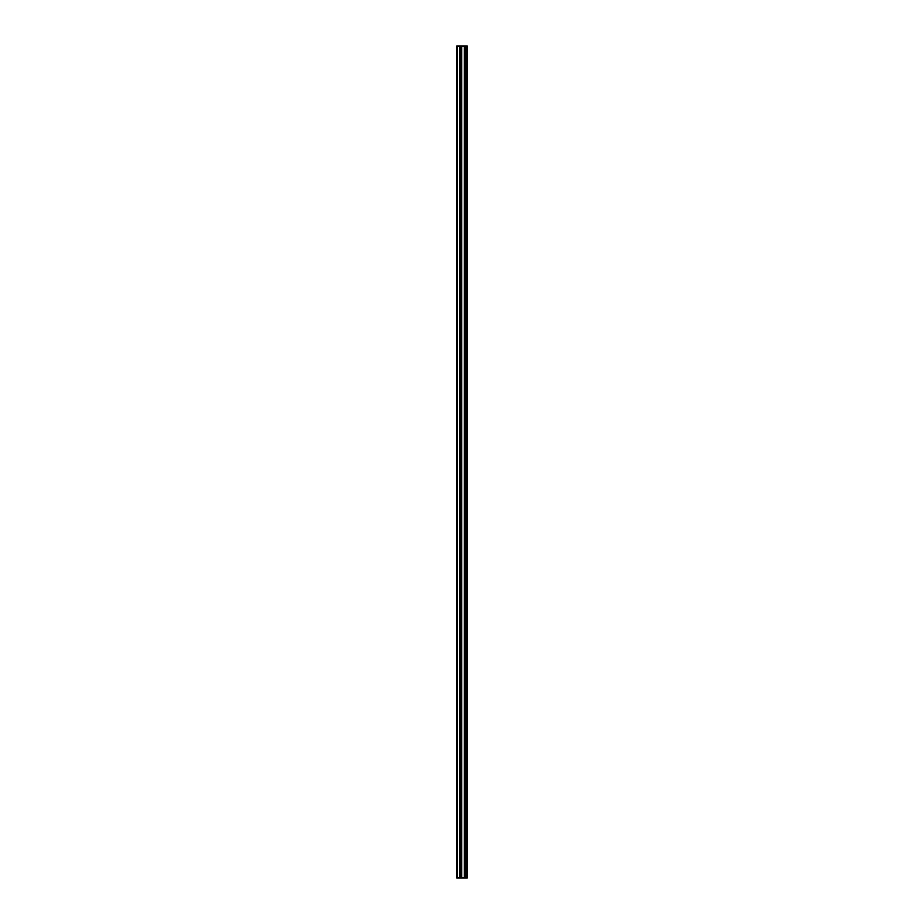 <?xml version="1.0" encoding="UTF-8"?>
<svg xmlns="http://www.w3.org/2000/svg" width="924" height="924" viewBox="0 0 924 924"><rect width="100%" height="100%" fill="white"/><g stroke="black" fill="none" stroke-linecap="round" stroke-linejoin="round"><path stroke-width="1.39" d="M460.267 877.8L467.117 877.8L467.117 46.2L456.883 46.2L456.883 877.8L460.267 877.8L460.267 46.2M466.262 877.8L466.262 46.2L466.262 877.8M466.262 868.918L466.262 860.694L466.262 868.918M466.262 855.924L466.262 847.701L466.262 855.924M466.262 842.931L466.262 834.707L466.262 842.931M466.262 829.937L466.262 821.713L466.262 829.937M466.262 816.943L466.262 808.719L466.262 816.943M466.262 803.949L466.262 795.726L466.262 803.949M466.262 790.956L466.262 782.732L466.262 790.956M466.262 777.962L466.262 769.738L466.262 777.962M466.262 764.968L466.262 756.744L466.262 764.968M466.262 751.974L466.262 743.751L466.262 751.974M466.262 738.981L466.262 730.757L466.262 738.981M466.262 725.987L466.262 717.763L466.262 725.987M466.262 712.993L466.262 704.769L466.262 712.993M466.262 699.999L466.262 691.776L466.262 699.999M466.262 687.006L466.262 678.782L466.262 687.006M466.262 674.012L466.262 665.788L466.262 674.012M466.262 661.018L466.262 652.794L466.262 661.018M466.262 648.024L466.262 639.801L466.262 648.024M466.262 635.031L466.262 626.807L466.262 635.031M466.262 622.037L466.262 613.813L466.262 622.037M466.262 609.043L466.262 600.819L466.262 609.043M466.262 596.049L466.262 587.826L466.262 596.049M466.262 583.056L466.262 574.832L466.262 583.056M466.262 570.062L466.262 561.838L466.262 570.062M466.262 557.068L466.262 548.844L466.262 557.068M466.262 544.074L466.262 535.851L466.262 544.074M466.262 531.081L466.262 522.857L466.262 531.081M466.262 518.087L466.262 509.863L466.262 518.087M466.262 505.093L466.262 496.869L466.262 505.093M466.262 492.099L466.262 483.876L466.262 492.099M466.262 479.106L466.262 470.882L466.262 479.106M466.262 466.112L466.262 457.888L466.262 466.112M466.262 453.118L466.262 444.894L466.262 453.118M466.262 440.124L466.262 431.901L466.262 440.124M466.262 427.131L466.262 418.907L466.262 427.131M466.262 414.137L466.262 405.913L466.262 414.137M466.262 401.143L466.262 392.919L466.262 401.143M466.262 388.149L466.262 379.926L466.262 388.149M466.262 375.156L466.262 366.932L466.262 375.156M466.262 362.162L466.262 353.938L466.262 362.162M466.262 349.168L466.262 340.944L466.262 349.168M466.262 336.174L466.262 327.951L466.262 336.174M466.262 323.181L466.262 314.957L466.262 323.181M466.262 310.187L466.262 301.963L466.262 310.187M466.262 297.193L466.262 288.969L466.262 297.193M466.262 284.199L466.262 275.976L466.262 284.199M466.262 271.206L466.262 262.982L466.262 271.206M466.262 258.212L466.262 249.988L466.262 258.212M466.262 245.218L466.262 236.994L466.262 245.218M466.262 232.224L466.262 224.001L466.262 232.224M466.262 219.231L466.262 211.007L466.262 219.231M466.262 206.237L466.262 198.013L466.262 206.237M466.262 193.243L466.262 185.019L466.262 193.243M466.262 180.249L466.262 172.026L466.262 180.249M466.262 167.256L466.262 159.032L466.262 167.256M466.262 154.262L466.262 146.038L466.262 154.262M466.262 141.268L466.262 133.044L466.262 141.268M466.262 128.274L466.262 120.051L466.262 128.274M466.262 115.281L466.262 107.057L466.262 115.281M466.262 102.287L466.262 94.063L466.262 102.287M466.262 89.293L466.262 81.069L466.262 89.293M466.262 76.299L466.262 68.076L466.262 76.299M466.262 63.306L466.262 55.082L466.262 63.306M466.943 877.8L466.943 46.2M457.542 877.8L457.542 46.2M466.435 877.8L466.435 46.2M466.089 877.8L466.089 46.2M465.973 877.8L465.973 46.2M465.788 877.8L465.788 46.2M465.765 877.8L465.765 46.2M465.581 877.8L465.581 46.2M464.541 877.8L464.541 46.2M464.449 877.8L464.449 46.2M461.792 877.8L461.792 46.2M461.7 877.8L461.7 46.2M460.66 877.8L460.66 46.2M460.475 877.8L460.475 46.2M460.441 877.8L460.441 46.2M459.575 877.8L459.575 46.2M459.424 877.8L459.424 46.2"/></g></svg>
